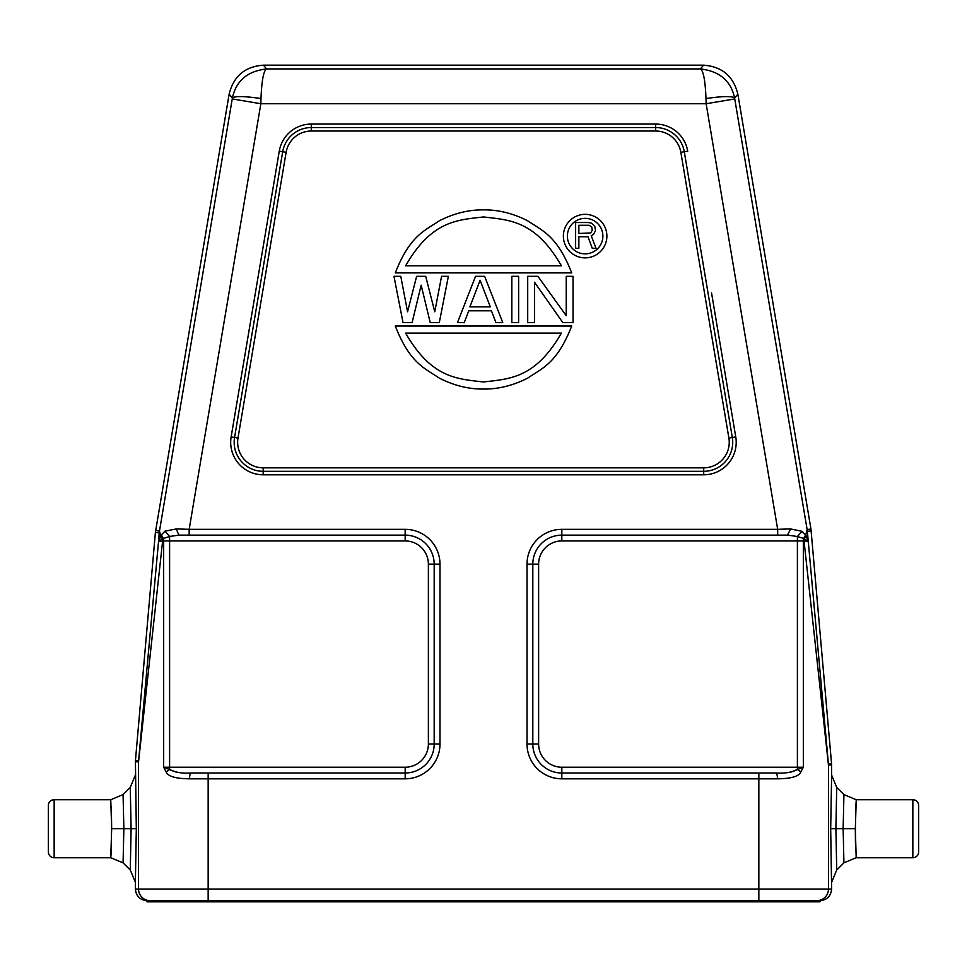 <?xml version="1.0" encoding="UTF-8"?>
<svg xmlns="http://www.w3.org/2000/svg" width="967" height="967" viewBox="0 0 967 967"><rect width="100%" height="100%" fill="white"/><g stroke="black" fill="none" stroke-linecap="round" stroke-linejoin="round"><path stroke-width="1.45" d="M135.38 775.099L130.279 787.404L131.101 828.707L136.311 828.707L135.428 760.751L155.397 532.406L159.229 532.902L158.467 542.149L160.643 535.778L159.47 531.064L232.382 98.054C234.715 95.938 244.252 96.096 260.993 98.549C261.706 80.491 263.592 70.615 266.626 68.935L700.362 68.935C719.569 71.147 730.979 80.853 734.606 98.066L737.869 94.21C733.469 76.2 722.035 66.53 703.541 65.176L263.447 65.176C244.965 66.518 233.518 76.2 229.131 94.198L232.382 98.054C236.081 80.793 247.492 71.087 266.626 68.935L263.447 65.176M737.869 94.21L810.95 529.046L831.572 763.906L828.417 764.051L807.36 531.366L811.192 530.871M790.426 528.913L777.673 529.336L790.438 528.925L802.078 531.33L797.4 536.528L803.686 538.462L808.17 541.423L808.267 542.354M176.199 772.125L163.665 767.218L163.665 540.94L158.54 541.46L162.383 538.849A5.802 3.795 -90 0 1 162.637 540.94L138.535 761.899A11.604 11.604 -87.5 0 1 138.583 760.884L158.467 542.149M179.657 535.138L178.907 535.138L176.405 529.336A5.802 2.502 90 0 1 176.417 528.913L189.169 529.336L176.417 528.913A5.802 2.502 90 0 0 176.405 529.336M179.1 535.138L405.173 535.138A29.01 29.01 0 0 1 434.183 564.148A29.01 29.01 0 0 0 405.173 535.138L405.173 529.336A34.812 34.812 0 0 1 439.985 564.148L439.985 744.01A34.812 34.812 0 0 1 405.173 778.822L208.159 778.822L208.159 889.06L758.841 889.06L758.841 778.822L561.827 778.822A34.812 34.812 0 0 1 527.015 744.01L527.015 564.148A34.812 34.812 0 0 1 561.827 529.336L777.673 529.336L706.14 103.735L260.848 103.735L260.993 98.549M155.397 532.406L229.131 94.198M705.995 98.561L706.14 103.735L734.751 98.936L734.606 98.066C732.224 95.951 722.687 96.12 705.995 98.561C705.281 80.491 703.396 70.615 700.362 68.935L703.541 65.176M802.078 531.33L805.716 535.259L807.131 529.541L810.95 529.046M803.843 538.546L805.716 535.259L806.14 535.851L804.29 538.812A5.802 3.759 90 0 0 804.024 540.94L808.17 541.423L806.14 535.851M805.584 535.089L803.686 538.462A5.802 3.711 90 0 0 803.335 540.94L804.024 540.94L828.465 765.054L828.465 889.06L831.62 889.06L830.689 828.707L831.62 775.099L836.721 787.404L843.925 794.608L843.139 828.707L843.925 862.83L836.721 870.034L835.899 828.707L836.721 787.404M831.62 775.099L831.572 763.906M790.801 772.125L803.335 767.218L800.906 771.847C799.117 776.356 791.296 778.689 777.456 778.822A5.802 1.547 -90 0 0 775.897 773.02L561.827 773.02A29.01 29.01 0 0 1 532.817 744.01A29.01 29.01 0 0 0 561.827 773.02L561.827 778.822M790.438 528.925A5.802 2.502 90 0 1 790.438 529.3L787.513 535.138M820.016 900.664L146.984 900.664L146.984 901.824L820.016 901.824L820.016 900.664C827.063 899.975 830.931 896.107 831.62 889.06M160.57 535.887L162.383 538.849L169.6 536.455L178.907 535.138M162.383 538.849L160.643 535.778L161.356 534.86L163.278 538.341A5.802 3.711 -90 0 1 163.665 540.94L169.6 540.94L169.6 767.218L405.173 767.218A23.208 23.208 0 0 0 428.381 744.01L434.183 744.01L434.183 564.148L428.381 564.148A23.208 23.208 0 0 0 405.173 540.94L169.6 540.94L169.6 536.455L164.946 531.185L176.417 528.913M161.356 534.86L164.946 531.185M800.906 771.847L797.4 769.527L797.4 540.94L561.827 540.94A23.208 23.208 0 0 0 538.619 564.148L538.619 744.01A23.208 23.208 0 0 0 561.827 767.218L561.827 773.02M775.897 773.02L775.897 773.02C784.503 773.6 791.671 772.44 797.4 769.527M561.827 529.336L561.827 535.138A29.01 29.01 0 0 0 532.817 564.148A29.01 29.01 0 0 1 561.827 535.138L787.936 535.138L797.4 536.528L797.4 540.94L803.335 540.94L803.335 767.218L561.827 767.218M538.619 564.148L532.817 564.148L532.817 744.01L538.619 744.01M146.984 900.664C139.937 899.975 136.069 896.107 135.38 889.06L135.38 882.339L130.279 870.034L123.075 862.83L123.861 828.707L123.075 794.608L130.279 787.404M189.544 778.822C175.704 778.689 167.883 776.356 166.094 771.847L163.665 767.218L169.6 767.218L169.6 769.527C175.329 772.44 182.497 773.6 191.103 773.02A5.802 1.547 90 0 0 189.544 778.822L208.159 778.822L208.159 773.02L191.103 773.02M208.159 773.02L405.173 773.02A29.01 29.01 0 0 0 434.183 744.01L439.985 744.01M166.094 771.847L169.6 769.527M136.311 828.707L135.38 882.339M111.664 828.707L110.758 857.729L54.152 857.729A5.802 5.802 0 0 1 48.35 851.927L48.35 805.511A5.802 5.802 0 0 1 54.152 799.709L110.758 799.709L111.664 828.707L131.101 828.707L130.279 870.034M111.362 850.428L110.758 857.729L123.075 862.83M111.664 828.671L111.35 806.829M110.758 799.709L123.075 794.608M311.301 124.066L311.301 131.029L655.674 131.029A25.529 25.529 0 0 1 680.853 152.327L728.888 438.075A25.529 25.529 0 0 1 703.71 467.835L263.169 467.835A25.529 25.529 0 0 1 238.003 438.063L286.123 152.327L279.258 151.166L231.137 436.915L279.258 151.166A32.491 32.491 0 0 1 311.301 124.066L655.674 124.066A32.491 32.491 0 0 1 687.718 151.178L684.285 151.746A29.01 29.01 0 0 0 655.674 127.547L311.301 127.547A29.01 29.01 0 0 0 282.69 151.746L234.57 437.483A29.01 29.01 0 0 0 263.169 471.316L703.71 471.316A29.01 29.01 0 0 0 732.321 437.495L684.285 151.746L732.321 437.495L735.754 436.915L711.531 292.844M563.374 236.105A21.758 21.758 0 0 1 585.132 214.348A21.758 21.758 0 0 1 606.889 236.105A21.758 21.758 0 0 1 585.132 257.863A21.758 21.758 0 0 1 563.374 236.105M567.375 236.105A17.757 17.757 0 0 0 585.132 253.862A17.757 17.757 0 0 0 602.888 236.105A17.757 17.757 0 0 0 585.132 218.349A17.757 17.757 0 0 0 567.375 236.105M587.984 236.782L578.858 236.782L578.858 248.289L575.631 248.289L575.631 222.531L588.516 222.531L591.2 223.075L593.351 224.719L594.959 226.907L595.491 230.75L593.351 234.582L591.2 235.682L596.035 248.289L592.275 248.289L587.984 236.782M578.858 233.482L590.668 232.938L592.275 230.194L591.731 226.907L589.048 225.263L578.858 225.263L578.858 233.482M395.285 272.887C409.996 235.465 424.694 230.775 439.393 220.754C454.091 213.32 468.802 209.694 483.5 209.875C498.198 209.694 512.909 213.32 527.607 220.754C542.306 230.775 557.004 235.465 571.715 272.887L395.285 272.887M405.632 265.804L561.368 265.804C535.416 220.5 509.452 219.993 483.5 216.959C457.548 219.993 431.584 220.5 405.632 265.804M571.715 326.036C557.004 363.459 542.306 368.149 527.607 378.17C512.909 385.603 498.198 389.23 483.5 389.048C468.802 389.23 454.091 385.603 439.393 378.17C424.694 368.149 409.996 363.459 395.285 326.036L571.715 326.036M561.368 333.107L405.632 333.107C431.584 378.423 457.548 378.931 483.5 381.965C509.452 378.931 535.416 378.423 561.368 333.107M421.165 285.18L412.099 322.615L403.034 322.615L393.968 276.308L400.773 276.308L407.566 311.773L416.632 276.308L425.698 276.308L434.763 311.773L441.568 276.308L448.374 276.308L439.296 322.615L430.23 322.615L421.165 285.18M475.571 276.308L484.636 276.308L502.767 322.615L495.962 322.615L491.429 310.794L468.765 310.794L464.233 322.615L457.439 322.615L475.571 276.308M490.305 306.853L480.103 280.249L469.902 306.853L490.305 306.853M518.626 276.308L518.626 322.615L511.833 322.615L511.833 276.308L518.626 276.308M534.497 282.219L534.497 322.615L527.704 322.615L527.704 276.308L537.894 276.308L566.227 315.713L566.227 276.308L573.032 276.308L573.032 322.615L562.83 322.615L534.497 282.219M831.62 882.339L836.721 870.034M855.336 829.42L855.457 843.188M918.65 805.571L918.65 851.927A5.802 5.802 0 0 1 912.848 857.729L856.182 857.729L843.925 862.83M856.182 857.729L855.336 828.707L856.242 799.709L855.469 813.67M843.925 794.608L856.17 799.709L912.848 799.709A5.802 5.802 0 0 1 918.65 805.511L918.65 851.927M159.47 531.064L155.639 530.581M734.751 98.936L807.131 529.541A23.208 23.208 82.7 0 1 807.36 531.366M828.417 764.051A11.604 11.604 87.5 0 1 828.465 765.054L831.62 764.921M135.38 889.06L138.535 889.06A11.604 11.604 -90 0 0 150.139 900.664A11.604 11.604 -90 0 1 138.535 889.06L138.535 761.899L135.38 761.754M135.428 760.751L138.583 760.884M159.229 532.902A23.208 23.208 -82.7 0 1 159.458 531.064M405.173 529.336L189.169 529.336L260.848 103.735L232.237 98.924M238.003 438.063L231.137 436.915A32.491 32.491 0 0 0 263.169 474.797L703.71 474.797A32.491 32.491 0 0 0 735.754 436.915M777.456 778.822L758.841 778.822L758.841 773.02M527.015 564.148L532.817 564.148A29.01 29.01 0 0 1 561.827 535.138L561.827 540.94M777.686 535.138L777.673 529.336M527.015 744.01L532.817 744.01M758.841 901.824L758.841 889.06L828.465 889.06A11.604 11.604 90 0 1 816.861 900.664L816.861 901.824M138.535 889.06L208.159 889.06L208.159 901.824M405.173 778.822L405.173 767.218M428.381 744.01L428.381 564.148M405.173 540.94L405.173 535.138A29.01 29.01 0 0 1 434.183 564.148L439.985 564.148M189.169 529.336L189.169 535.138M150.139 901.824L150.139 900.664M54.152 799.709L54.152 857.729M655.674 131.029L655.674 124.066M286.123 152.327A25.529 25.529 0 0 1 311.301 131.029M728.888 438.075L732.321 437.495A29.01 29.01 0 0 1 703.71 471.316L703.71 467.835M655.674 127.547A29.01 29.01 0 0 1 684.285 151.746L680.853 152.327M703.71 474.797L703.71 471.316M263.169 467.835L263.169 474.797M234.57 437.483A29.01 29.01 0 0 0 263.169 471.316M311.301 127.547A29.01 29.01 0 0 0 282.69 151.746M912.848 857.729L912.848 799.709M830.689 828.707L855.336 828.707"/></g></svg>
